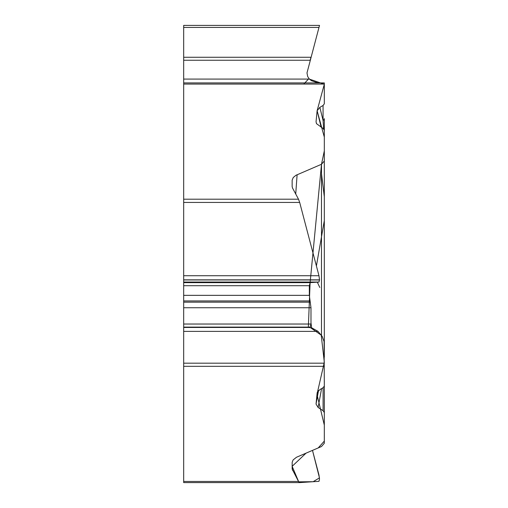 <?xml version="1.0" encoding="UTF-8"?>
<svg xmlns="http://www.w3.org/2000/svg" width="508" height="508" viewBox="0 0 508 508"><rect width="100%" height="100%" fill="white"/><g stroke="black" fill="none" stroke-linecap="round" stroke-linejoin="round"><path stroke-width="0.76" d="M299.618 482.6L183.68 482.6L183.68 82.918L324.314 82.918L324.314 103.81L323.063 105.486L319.856 107.347L317.125 110.744L321.151 127.191M183.68 481.457L298.507 481.457L292.157 469.049L292.176 462.229L293.122 459.918L296.481 457.257L321.488 446.526L324.314 443.262L324.314 380.6L324.314 443.262M318.522 390.55L316.046 404.063L318.116 407.467L323.088 410.705L324.314 412.56M316.046 404.063L317.157 392.76M317.208 392.532L319.856 389.598L323.063 387.737L324.314 386.061L324.066 341.541L322.199 336.429L318.046 331.375L311.594 327.768L306.991 327.336L310.178 327.108L310.985 324.028L310.985 307.74L309.334 295.351L309.334 285.712L310.14 282.632L318.973 282.048L319.519 279.851L318.973 275.73L299.682 202.444L183.68 202.444M292.157 180.156L293.237 177.514L295.929 175.298L321.488 164.274L310.115 282.632L308.343 327.228L310.248 327.52L321.215 335.134L324.314 362.255L316.979 394.399L324.314 425.126L324.32 441.096L318.224 447.929L306.089 453.123L292.144 466.319L298.723 481.825L313.125 481.717L319.462 477.876L312.49 450.38L318.973 475.012L319.519 479.127L318.973 481.33L299.682 482.6L298.507 481.457M183.68 199.2L298.507 199.2L292.564 188.112L292.144 186.544L292.144 180.448M316.49 123.622L316.046 121.812L316.541 123.698L323.088 128.454L324.314 130.308L324.314 161.011L321.488 164.274L324.314 150.889L324.314 137.096L317.119 110.738L324.314 84.226L309.359 79.089L307.651 76.46L306.991 72.923L319.519 25.4L318.973 27.432L183.68 27.432L183.68 25.4L319.519 25.4M316.046 121.812L317.125 110.744M183.68 82.918L183.68 27.432M183.68 57.258L310.985 57.258L310.305 59.798M183.68 60.255L310.178 60.255L310.985 57.258M318.046 82.918L311.594 80.772L309.359 79.089L183.68 79.089M298.507 199.2L299.682 202.444M183.68 84.068L324.314 84.068L324.314 103.81M323.64 128.892L323.063 120.44A5.131 2.737 180 0 0 324.314 118.65L324.314 156.096M324.314 156.87L324.314 353.346M318.116 407.467L321.577 388.601M323.063 105.486L323.063 120.44L319.856 107.347M308.928 78.581L303.803 84.068M321.488 173.685L324.314 196.755L324.314 220.631L316.401 265.957M317.31 282.156L319.799 287.484M324.314 294.538L324.314 312.445M324.314 353.009L324.314 357.143M324.314 366.319L183.68 366.319M183.68 363.188L324.314 363.188M183.68 331.375L318.046 331.375M183.68 279.851L319.519 279.851M183.68 275.73L318.973 275.73M183.68 279.965L319.519 279.965M183.68 282.048L318.973 282.048M183.68 282.632L310.14 282.632M183.68 285.712L309.334 285.712M183.68 295.351L309.334 295.351M183.68 300.946L310.013 300.946M183.68 302.152L310.305 302.152M183.68 307.74L310.985 307.74M183.68 324.028L310.985 324.028M183.68 327.108L310.178 327.108M183.68 327.444L309.359 327.444M323.088 410.705L323.088 387.725M292.144 465.487L292.564 470.364M297.11 174.714L295.726 194.018M310.985 322.739L311.594 327.768M321.488 335.47L321.488 164.274M183.68 482.6L299.65 482.6"/></g></svg>
